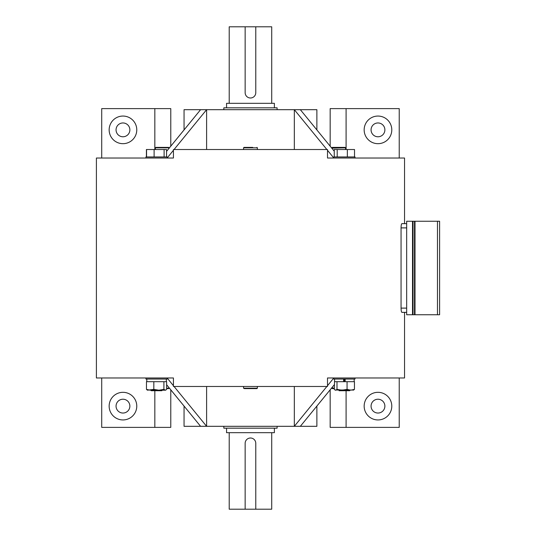 <?xml version="1.0" encoding="UTF-8"?>
<svg xmlns="http://www.w3.org/2000/svg" width="536" height="536" viewBox="0 0 536 536"><rect width="100%" height="100%" fill="white"/><g stroke="black" fill="none" stroke-linecap="round" stroke-linejoin="round"><path stroke-width="0.8" d="M345.566 149.524L345.566 147.822L331.75 148.137L316.877 129.92L316.877 109.679L184.056 109.679L184.056 129.92L169.182 148.137L168.76 147.4L155.795 147.4L155.366 147.822L155.366 149.524M345.566 147.822L345.144 147.4L332.179 147.4L331.75 147.822M251.297 147.4L243.987 147.4L243.558 147.822L243.558 149.524M244.289 388.6L243.558 388.178L257.374 388.178L256.952 388.6L244.289 388.6M406.663 312.361L401.893 312.361C401.404 312.113 401.122 310.699 401.055 308.113L401.055 227.887C401.122 225.308 401.397 223.894 401.893 223.639L406.663 223.639M404.539 223.639L404.539 158.026L327.503 158.026L327.503 149.524L173.43 149.524L173.43 158.026L96.4 158.026L96.4 377.974L173.43 377.974L173.43 386.476L327.503 386.476L327.503 377.974L404.539 377.974L404.539 312.361M173.43 158.026L167.178 158.026L167.178 156.961L145.926 156.961L145.926 158.026M355.013 156.961L355.013 158.026L355.013 156.961L333.76 156.961L333.76 158.026L327.503 158.026M327.503 377.974L333.76 377.974L333.76 379.039L355.013 379.039L355.013 377.974M145.926 379.039L145.926 377.974L145.926 379.039L167.178 379.039L167.178 377.974L173.43 377.974M334.317 388.178L331.75 387.863L316.877 406.08L316.877 426.321L294.324 426.321L294.324 386.476M377.974 143.681A13.815 13.815 0 0 1 364.158 129.866A13.815 13.815 0 0 1 377.974 116.057A13.815 13.815 0 0 1 391.789 129.866A13.815 13.815 0 0 1 377.974 143.681M122.958 116.057A13.815 13.815 0 0 0 109.15 129.866A13.815 13.815 0 0 0 122.958 143.681A13.815 13.815 0 0 0 136.774 129.866A13.815 13.815 0 0 0 122.958 116.057M109.15 406.134A13.815 13.815 0 0 1 122.958 392.318A13.815 13.815 0 0 1 136.774 406.134A13.815 13.815 0 0 1 122.958 419.943A13.815 13.815 0 0 1 109.15 406.134M391.789 406.134A13.815 13.815 0 0 0 377.974 392.318A13.815 13.815 0 0 0 364.158 406.134A13.815 13.815 0 0 0 377.974 419.943A13.815 13.815 0 0 0 391.789 406.134M277.105 109.679L277.105 107.823L223.834 107.823L223.834 109.679M377.974 136.774A6.908 6.908 0 0 1 371.066 129.866A6.908 6.908 0 0 1 377.974 122.958A6.908 6.908 0 0 1 384.882 129.866A6.908 6.908 0 0 1 377.974 136.774M122.958 136.774A6.908 6.908 0 0 1 116.057 129.866A6.908 6.908 0 0 1 122.958 122.958A6.908 6.908 0 0 1 129.866 129.866A6.908 6.908 0 0 1 122.958 136.774M257.374 149.524L257.374 147.822L243.558 147.822M354.162 381.692L354.162 379.039M345.151 379.039L345.151 381.692L354.45 381.692L354.45 389.384L353.117 390.195M334.303 388.6L334.303 389.384L335.355 390.195L334.317 389.384L334.611 379.039M146.777 381.692L146.777 379.039M223.834 426.321L223.834 428.177L277.105 428.177L277.105 426.321M116.057 406.134A6.908 6.908 0 0 1 122.958 399.226A6.908 6.908 0 0 1 129.866 406.134A6.908 6.908 0 0 1 122.958 413.042A6.908 6.908 0 0 1 116.057 406.134M371.066 406.134A6.908 6.908 0 0 1 377.974 399.226A6.908 6.908 0 0 1 384.882 406.134A6.908 6.908 0 0 1 377.974 413.042A6.908 6.908 0 0 1 371.066 406.134M166.629 384.734L200.598 426.321L184.056 426.321L184.056 406.08L169.182 387.863L168.76 388.6L166.629 388.6M243.558 386.476L243.558 388.178M257.374 386.476L257.374 388.178M343.958 381.692L343.958 379.039M274.378 107.823L274.378 103.307L226.56 103.307L226.56 107.823M226.56 428.177L226.56 432.693L274.378 432.693L274.378 428.177M147.206 390.014L146.469 389.384L150.147 390.195L165.584 390.195L163.902 389.384L163.902 381.692L153.825 381.692L153.825 389.384L158.864 390.195L163.902 389.384M271.719 103.307L271.719 26.8L255.779 26.8L255.779 92.681A5.313 5.313 0 0 1 250.466 97.994A5.313 5.313 0 0 1 245.153 92.681L245.153 26.8L229.214 26.8L229.214 103.307M229.214 432.693L229.214 509.2L245.153 509.2L245.153 443.319A5.313 5.313 0 0 1 250.466 438.006A5.313 5.313 0 0 1 255.779 443.319L255.779 509.2L271.719 509.2L271.719 432.693M249.421 438.113L250.466 438.006M339.074 390.724L339.074 390.195L339.074 390.724L349.7 390.724L349.7 390.195M151.239 390.724L151.239 390.195L151.239 390.724L161.865 390.724L161.865 390.195M255.779 509.2L245.153 509.2M245.153 26.8L255.779 26.8M147.521 390.195L153.825 389.384M335.04 390.014L353.727 390.014M163.902 381.692L166.629 381.692L166.629 389.384L165.584 390.195M335.657 390.195L336.99 389.384L342.022 390.195L347.06 389.384L350.752 390.195L354.45 389.384L354.464 381.692M353.103 390.195L354.464 389.384M249.026 147.4L252.737 147.4M334.317 388.6L332.179 388.6L334.317 388.6M146.469 389.384L146.469 381.692L153.825 381.692M347.06 389.384L347.06 381.692M334.611 381.692L336.99 381.692L336.99 389.384M336.99 381.692L345.137 381.692M415.011 314.753L412.519 314.753L412.519 221.247L439.6 221.247L439.6 314.753L415.011 314.753L415.011 221.247M344.809 381.692L344.809 379.039M354.524 156.961L354.524 149.524L334.25 149.524L334.25 156.961M166.555 156.961L166.555 149.524L146.408 149.524L146.408 156.961M146.804 379.039L146.804 381.692M343.616 379.039L343.616 381.692M347.341 156.961L347.341 149.524M337.198 156.961L337.198 149.524M164.11 149.524L164.11 156.961M154.107 156.961L154.107 149.524M146.549 156.961L146.549 149.524M412.519 221.247L406.663 221.247L406.663 314.753L412.519 314.753M399.226 377.974L399.226 427.386L330.163 427.386L330.163 389.813M101.713 377.974L101.713 427.386L154.837 427.386L154.837 390.724M170.776 389.813L170.776 427.386L154.837 427.386M200.598 426.321L294.324 426.321L326.873 386.476M101.713 158.026L101.713 108.614L170.776 108.614L170.776 146.187M399.226 158.026L399.226 108.614L346.095 108.614L346.095 149.524M330.163 146.187L330.163 108.614L346.095 108.614M346.095 390.724L346.095 427.386M167.178 378.041L173.43 385.706M174.059 386.476L206.608 426.321L206.608 386.476M333.76 378.041L327.503 385.706M334.317 384.721L300.334 426.321M154.837 149.524L154.837 108.614M334.25 151.192L300.334 109.679M333.76 157.959L327.503 150.294M326.873 149.524L294.324 109.679L294.324 149.524M174.059 149.524L206.608 109.679L206.608 149.524M167.178 157.959L173.43 150.294M166.555 151.36L200.598 109.679M169.182 147.822L155.366 147.822M166.629 388.178L169.182 388.178M414.509 314.753L414.509 221.247M413.015 221.247L413.015 314.753M437.477 221.247L437.477 314.753M406.663 227.887L401.055 227.887M401.055 308.113L406.663 308.113M331.75 388.178L332.179 388.6M257.374 147.822L256.952 147.4M166.328 381.692L166.328 379.039"/></g></svg>
